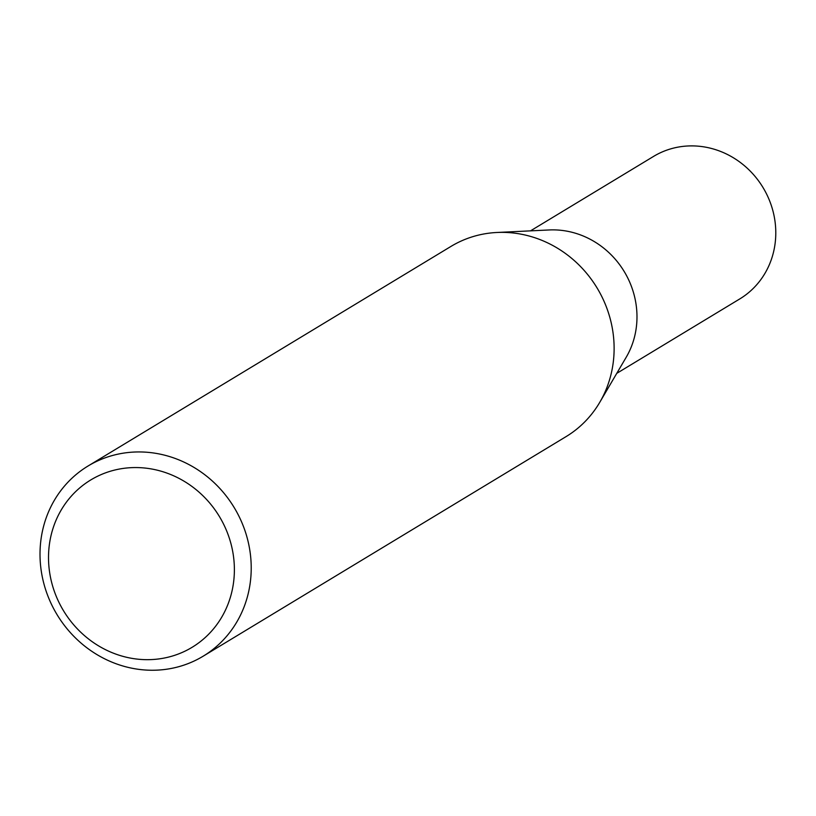 <?xml version="1.0" encoding="UTF-8"?>
<svg xmlns="http://www.w3.org/2000/svg" width="816" height="816" viewBox="0 0 816 816"><rect width="100%" height="100%" fill="white"/><g stroke="black" fill="none" stroke-linecap="round" stroke-linejoin="round"><path stroke-width="1.22" d="M88.067 465.997L450.973 246.412A111.16 103.489 58.8 0 1 496.964 232.478L549.209 229.959A83.283 77.54 58.8 0 1 627.514 277.491A83.283 77.54 58.8 0 1 626.219 357.235L599.75 402.339A111.16 103.489 58.8 0 1 566.059 436.621L203.164 656.197A111.16 103.489 58.8 0 1 52.652 606.706A111.16 103.489 58.8 0 1 88.067 465.997A111.16 103.489 58.8 0 1 238.578 515.488A111.16 103.489 58.8 0 1 203.164 656.197M530.512 230.857L653.555 156.417A83.283 77.54 58.8 0 1 766.316 193.494A83.283 77.54 58.8 0 1 739.786 298.921L616.743 373.371M496.964 232.478A111.16 103.489 58.8 0 1 601.484 295.912A111.16 103.489 58.8 0 1 599.75 402.339M223.258 523.484A97.818 91.076 -121.2 0 0 97.369 476.34A97.818 91.076 -121.2 0 0 59.639 603.748A97.818 91.076 -121.2 0 0 185.538 650.893A97.818 91.076 -121.2 0 0 223.258 523.484"/></g></svg>
